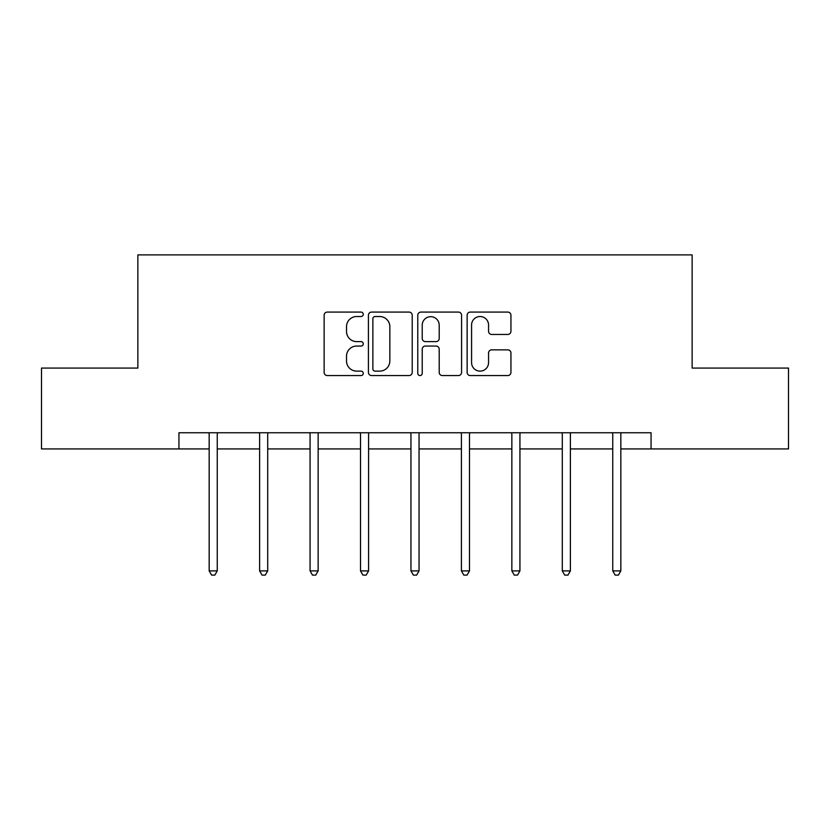 <?xml version="1.0" encoding="UTF-8"?>
<svg xmlns="http://www.w3.org/2000/svg" width="830" height="830" viewBox="0 0 830 830"><rect width="100%" height="100%" fill="white"/><g stroke="black" fill="none" stroke-linecap="round" stroke-linejoin="round"><path stroke-width="1.25" d="M363.26 314.3A2.22 2.22 0 0 0 361.04 312.08L327.311 312.08A3.175 3.175 0 0 0 324.136 315.255L324.136 372.39A3.175 3.175 0 0 0 327.311 375.565L361.04 375.565A2.22 2.22 0 0 0 363.26 373.344A2.22 2.22 0 0 0 361.04 371.124L356.672 371.124A10.157 10.157 0 0 1 346.515 360.967L346.515 356.205A10.157 10.157 0 0 1 356.672 346.048L361.04 346.048A2.22 2.22 0 0 0 363.26 343.827A2.22 2.22 0 0 0 361.04 341.607L356.672 341.607A10.157 10.157 0 0 1 346.515 331.45L346.515 326.688A10.157 10.157 0 0 1 356.672 316.531L361.04 316.531A2.22 2.22 0 0 0 363.26 314.3M507.763 334.459A3.175 3.175 0 0 0 510.938 331.284L510.938 315.255A3.175 3.175 0 0 0 507.763 312.08L470.309 312.08A3.175 3.175 0 0 0 467.134 315.255L467.134 372.39A3.175 3.175 0 0 0 470.309 375.565L507.763 375.565A3.175 3.175 0 0 0 510.938 372.39L510.938 353.03A3.175 3.175 0 0 0 507.763 349.855L491.734 349.855A3.175 3.175 0 0 0 488.559 353.03L488.559 362.627A8.487 8.487 0 0 1 480.072 371.124A8.487 8.487 0 0 1 471.575 362.627L471.575 325.018A8.487 8.487 0 0 1 480.072 316.531A8.487 8.487 0 0 1 488.559 325.018L488.559 331.284A3.175 3.175 0 0 0 491.734 334.459L507.763 334.459M178.938 448.926L41.5 448.926L41.5 368.074L137.863 368.074L137.863 254.893L692.137 254.893L692.137 368.074L788.5 368.074L788.5 448.926L651.062 448.926L651.062 432.752L178.938 432.752L178.938 448.926L209.17 448.926M412.22 315.255A3.175 3.175 0 0 0 409.045 312.08L371.591 312.08A3.175 3.175 0 0 0 368.416 315.255L368.416 372.39A3.175 3.175 0 0 0 371.591 375.565L409.045 375.565A3.175 3.175 0 0 0 412.22 372.39L412.22 315.255M420.955 312.08L458.409 312.08A3.175 3.175 0 0 1 461.584 315.255L461.584 372.39A3.175 3.175 0 0 1 458.409 375.565L442.38 375.565A3.175 3.175 0 0 1 439.205 372.39L439.205 349.223A3.175 3.175 0 0 0 436.03 346.048L425.396 346.048A3.175 3.175 0 0 0 422.221 349.223L422.221 373.344A2.22 2.22 0 0 1 420.001 375.565A2.22 2.22 0 0 1 417.781 373.344L417.781 315.255A3.175 3.175 0 0 1 420.955 312.08M217.253 448.926L259.614 448.926M267.706 448.926L310.067 448.926M318.149 448.926L360.511 448.926M368.593 448.926L410.954 448.926M419.046 448.926L461.407 448.926M469.49 448.926L511.851 448.926M519.933 448.926L562.294 448.926M570.386 448.926L612.748 448.926M620.83 448.926L651.062 448.926M375.087 316.531A2.22 2.22 0 0 0 372.867 318.751L372.867 368.904A2.22 2.22 0 0 0 375.087 371.124L379.684 371.124A10.157 10.157 0 0 0 389.841 360.967L389.841 326.688A10.157 10.157 0 0 0 379.684 316.531L375.087 316.531M439.205 325.173A8.487 8.487 0 0 0 430.708 316.687A8.487 8.487 0 0 0 422.221 325.173L422.221 338.433A3.175 3.175 0 0 0 425.396 341.607L436.03 341.607A3.175 3.175 0 0 0 439.205 338.433L439.205 325.173M217.678 432.752L217.491 433.229A3.237 3.237 0 0 0 217.253 434.432L217.253 570.895L209.17 570.895L209.17 434.432A3.237 3.237 0 0 0 208.942 433.229L208.745 432.752M217.253 570.895L214.825 575.107L211.598 575.107L209.17 570.895M268.132 432.752L267.934 433.229A3.237 3.237 0 0 0 267.706 434.432L267.706 570.895L259.614 570.895L259.614 434.432A3.237 3.237 0 0 0 259.385 433.229L259.188 432.752M267.706 570.895L265.278 575.107L262.041 575.107L259.614 570.895M318.575 432.752L318.378 433.229A3.237 3.237 0 0 0 318.149 434.432L318.149 570.895L310.067 570.895L310.067 434.432A3.237 3.237 0 0 0 309.829 433.229L309.642 432.752M318.149 570.895L315.722 575.107L312.485 575.107L310.067 570.895M369.018 432.752L368.831 433.229A3.237 3.237 0 0 0 368.593 434.432L368.593 570.895L360.511 570.895L360.511 434.432A3.237 3.237 0 0 0 360.282 433.229L360.085 432.752M368.593 570.895L366.175 575.107L362.938 575.107L360.511 570.895M419.472 432.752L419.275 433.229A3.237 3.237 0 0 0 419.046 434.432L419.046 570.895L410.954 570.895L410.954 434.432A3.237 3.237 0 0 0 410.726 433.229L410.528 432.752M419.046 570.895L416.619 575.107L413.382 575.107L410.954 570.895M469.915 432.752L469.718 433.229A3.237 3.237 0 0 0 469.49 434.432L469.49 570.895L461.407 570.895L461.407 434.432A3.237 3.237 0 0 0 461.169 433.229L460.982 432.752M469.49 570.895L467.062 575.107L463.825 575.107L461.407 570.895M520.358 432.752L520.171 433.229A3.237 3.237 0 0 0 519.933 434.432L519.933 570.895L511.851 570.895L511.851 434.432A3.237 3.237 0 0 0 511.622 433.229L511.425 432.752M519.933 570.895L517.515 575.107L514.278 575.107L511.851 570.895M570.812 432.752L570.615 433.229A3.237 3.237 0 0 0 570.386 434.432L570.386 570.895L562.294 570.895L562.294 434.432A3.237 3.237 0 0 0 562.066 433.229L561.869 432.752M570.386 570.895L567.959 575.107L564.722 575.107L562.294 570.895M621.255 432.752L621.058 433.229A3.237 3.237 0 0 0 620.83 434.432L620.83 570.895L612.748 570.895L612.748 434.432A3.237 3.237 0 0 0 612.509 433.229L612.322 432.752M620.83 570.895L618.402 575.107L615.175 575.107L612.748 570.895"/></g></svg>
